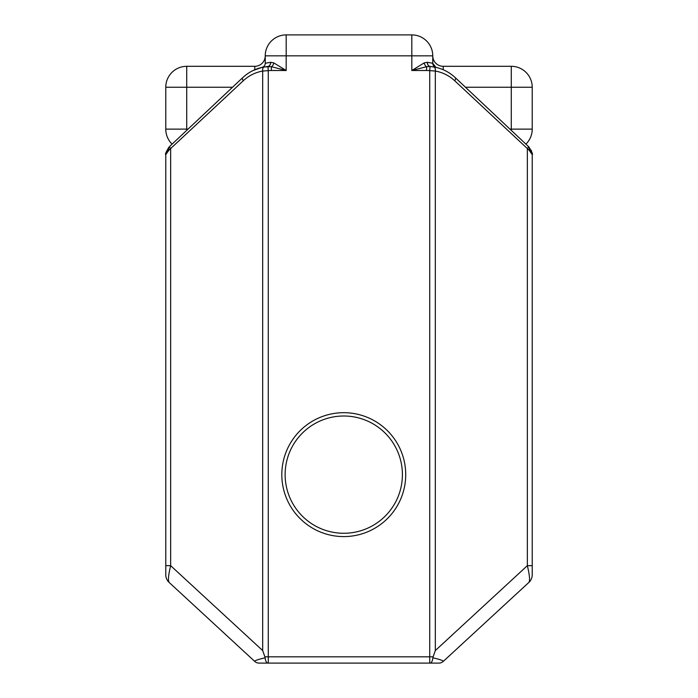 <?xml version="1.0" encoding="UTF-8"?>
<svg xmlns="http://www.w3.org/2000/svg" width="698" height="698" viewBox="0 0 698 698"><rect width="100%" height="100%" fill="white"/><g stroke="black" fill="none" stroke-linecap="round" stroke-linejoin="round"><path stroke-width="1.05" d="M273.843 62.916A4.188 2.382 -71.1 0 1 271.382 66.703L286.18 70.498L273.843 62.916L270.676 62.279L265.24 63.291A4.188 4.188 0 0 1 261.994 67.374L267.805 66.458A4.188 3.115 85.1 0 0 270.571 62.288M169.073 150.018A4.188 2.364 -133.3 0 1 169.073 146.973C165.976 152.085 164.876 154.624 165.775 154.59L169.073 146.973L165.775 154.59L169.073 150.018L243.305 80.741C248.82 75.628 255.276 72.4 262.675 71.056A4.188 2.216 -99.9 0 1 264.193 66.929L271.382 66.703L271.382 70.498L286.18 70.498L286.18 34.9C280.797 35.336 280.797 35.336 286.18 34.9C280.797 35.336 280.797 35.336 286.18 34.9L411.82 34.9A20.94 20.94 0 0 1 432.76 55.84L411.82 55.84L411.82 34.9M264.193 66.929C255.974 68.421 248.802 72.007 242.677 77.696A41.88 41.88 0 0 1 252.92 70.594L261.986 67.374M426.618 70.498L426.618 66.703L430.073 66.45L429.732 70.629A37.692 37.692 0 0 0 426.618 70.498L411.82 70.498L426.618 66.703A4.188 2.382 71.1 0 1 424.157 62.916L411.82 70.498L411.82 55.84L265.24 55.84L265.24 63.291M165.775 154.59L165.775 574.751A10.47 10.47 0 0 0 169.143 582.446C167.869 580.649 168.375 575.056 170.652 565.668L170.652 149.128A4.188 1.754 -133.3 0 1 170.024 146.074L173.374 142.916M243.305 80.741A4.188 1.754 -133.3 0 1 242.677 77.696L170.024 146.074M454.695 80.741A4.188 1.754 -46.7 0 0 455.323 77.696C449.198 72.007 442.026 68.421 433.807 66.929A4.188 2.216 -80.1 0 1 435.325 71.056C442.724 72.4 449.18 75.628 454.695 80.741L528.927 150.018L532.225 154.59L532.225 565.668L527.348 565.668L435.325 650.562L435.325 71.056L429.732 70.629L429.732 656.818L264.882 656.818L262.675 650.562L262.675 71.056L268.268 70.629L267.927 66.45A4.188 3.097 -93.7 0 0 270.676 62.279M281.817 474.64A61.948 61.948 0 0 0 374.739 528.29A61.948 61.948 0 0 0 374.739 420.99A61.948 61.948 0 0 0 281.817 474.64M262.675 650.562L170.652 565.668L165.775 565.668M435.831 67.331A4.188 4.188 0 0 0 436.006 67.374A4.188 4.188 0 0 1 432.76 63.291L427.429 62.288A4.188 3.115 -85.1 0 0 430.195 66.458L436.006 67.374A4.188 4.188 0 0 1 432.76 63.291L432.76 55.84A10.47 10.47 0 0 0 443.23 66.31L443.23 69.748M427.429 62.288L427.324 62.279A4.188 3.097 -86.3 0 0 430.073 66.45L433.807 66.929M427.324 62.279L424.157 62.916M264.882 656.818L265.092 657.786C265.528 661.119 266.479 662.891 267.945 663.1L438.981 663.1A6.282 6.282 0 0 0 443.239 661.434L528.857 582.446A10.47 10.47 0 0 0 532.225 574.751A10.47 10.47 0 0 1 528.857 582.446C530.131 580.649 529.625 575.056 527.348 565.668L527.348 149.128A4.188 1.754 -46.7 0 0 527.976 146.074L455.323 77.696A41.88 41.88 0 0 0 445.08 70.594M528.927 150.018A4.188 2.364 -46.7 0 0 528.927 146.973L527.976 146.074M532.225 574.751L532.225 154.59L528.927 146.973L532.225 154.555M435.325 650.562L433.118 656.818L429.732 656.818L429.732 663.1L268.268 663.1L268.268 70.629A37.692 37.692 0 0 1 271.382 70.498M524.626 142.916L528.927 146.973C532.024 152.085 533.115 154.624 532.225 154.59L531.335 150.393M259.019 663.1A6.282 6.282 0 0 1 254.761 661.434A6.282 6.282 0 0 0 259.019 663.1L267.945 663.1L259.019 663.1M265.092 657.786C257.798 659.523 254.351 660.736 254.761 661.434L169.143 582.446A10.47 10.47 0 0 1 165.775 574.751A10.47 10.47 0 0 0 169.143 582.446M432.908 657.786C440.202 659.523 443.649 660.736 443.239 661.434A6.282 6.282 0 0 1 438.981 663.1L430.055 663.1C431.521 662.891 432.472 661.119 432.908 657.786L433.118 656.818M286.18 34.9A20.94 20.94 0 0 0 265.24 55.84A10.47 10.47 0 0 1 254.77 66.31L186.715 66.31L186.715 87.25L165.775 87.25L165.775 129.13L186.715 129.13L186.715 130.36M511.285 130.36L511.285 129.13L532.225 129.13L532.225 87.25L511.285 87.25L511.285 66.31L443.23 66.31A10.47 10.47 0 0 1 432.76 55.84M525.908 144.12A20.94 20.94 0 0 0 532.225 129.13M532.225 87.25A20.94 20.94 0 0 0 511.285 66.31M186.715 66.31A20.94 20.94 0 0 0 165.775 87.25M165.775 129.13A20.94 20.94 0 0 0 172.092 144.12A20.94 20.94 0 0 1 165.775 129.13A20.94 20.94 0 0 0 172.092 144.12M343.416 533.272A58.632 58.632 0 0 1 293.16 445.027A58.632 58.632 0 0 1 394.719 445.629A58.632 58.632 0 0 1 343.416 533.272M242.677 77.696A41.88 41.88 0 0 1 252.92 70.594M254.77 66.31L254.77 69.748M465.479 87.25L511.285 87.25L511.285 129.13L509.976 129.13M188.024 129.13L186.715 129.13L186.715 87.25L232.521 87.25M262.16 67.331L263.574 67.025M434.331 67.008L435.849 67.331L432.76 63.291"/></g></svg>
